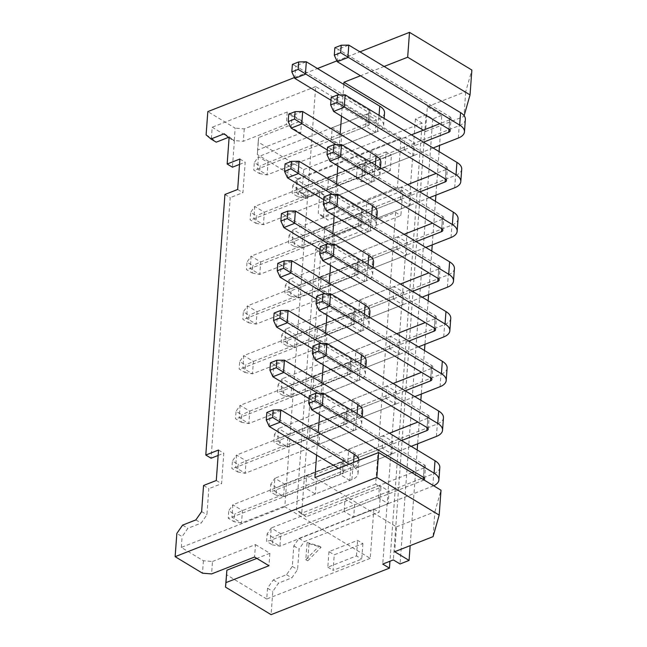 <?xml version="1.0" encoding="UTF-8"?>
<svg xmlns="http://www.w3.org/2000/svg" width="647" height="647" viewBox="0 0 647 647"><rect width="100%" height="100%" fill="white"/><g stroke="black" fill="none" stroke-linecap="round" stroke-linejoin="round"><path stroke-width="0.49" stroke-dasharray="3.23 2.43" d="M404.157 149.764L405.071 137.334L414.67 143.133L413.757 155.563L404.157 149.764L369.663 163.327L370.577 150.897L380.169 156.695L379.255 169.126L369.663 163.327M400.509 199.494L401.423 187.064L411.015 192.863L410.101 205.293L400.509 199.494L366.008 213.049L366.922 200.619L376.514 206.417L375.608 218.848L366.008 213.049M396.854 249.224L397.768 236.794L407.367 242.585L406.453 255.023L396.854 249.224L362.36 262.779L363.274 250.349L372.866 256.147L371.952 268.578L362.36 262.779M393.206 298.946L394.12 286.516L403.712 292.315L402.798 304.745L393.206 298.946L358.705 312.509L359.619 300.079L369.211 305.869L368.305 318.308L358.705 312.509M389.551 348.676L390.464 336.246L400.064 342.045L399.15 354.475L389.551 348.676L355.057 362.231L355.971 349.801L365.563 355.599L364.649 368.03L355.057 362.231M385.903 398.406L386.817 385.968L396.409 391.767L395.495 404.197L385.903 398.406L351.402 411.961L352.316 399.531L361.908 405.329L360.994 417.76L351.402 411.961M382.248 448.128L383.161 435.698L392.753 441.497L391.847 453.927L382.248 448.128L347.754 461.691L348.66 449.253L358.26 455.051L357.346 467.482L347.754 461.691M349.817 480.462L340.217 474.663L341.131 462.233L350.723 468.032L349.817 480.462L315.315 494.017L305.724 488.218L306.629 475.788L316.229 481.586L315.315 494.017M378.6 497.858L379.514 485.428L389.106 491.227L388.192 503.657L378.6 497.858L344.099 511.413L345.013 498.983L354.605 504.781L353.691 517.212L344.099 511.413M353.464 430.732L343.872 424.933L344.786 412.503L354.378 418.302L353.464 430.732L318.963 444.295L309.371 438.496L310.285 426.066L319.877 431.864L318.963 444.295M357.12 381.01L347.52 375.211L348.434 362.781L358.034 368.58L357.12 381.01L322.618 394.565L313.027 388.766L313.941 376.336L323.532 382.134L322.618 394.565M360.767 331.28L351.175 325.481L352.089 313.051L361.681 318.85L360.767 331.28L326.274 344.843L316.674 339.044L317.588 326.606L327.18 332.404L326.274 344.843M364.423 281.558L354.823 275.759L355.737 263.321L365.337 269.12L364.423 281.558L329.921 295.113L320.33 289.314L321.244 276.884L330.835 282.682L329.921 295.113M368.07 231.828L358.478 226.029L359.392 213.599L368.984 219.398L368.07 231.828L333.577 245.383L323.977 239.584L324.891 227.154L334.483 232.952L333.577 245.383M371.726 182.098L362.126 176.299L363.04 163.869L372.64 169.668L371.726 182.098L337.224 195.661L327.633 189.862L328.547 177.432L338.138 183.23L337.224 195.661M375.373 132.376L365.781 126.577L366.695 114.147L376.287 119.938L375.373 132.376L340.88 145.931L331.28 140.132L332.194 127.702L341.794 133.5L340.88 145.931M423.3 130.176L425.54 131.527L427.368 106.666L441.755 115.36L439.548 145.429M316.601 455.1L318.259 432.536M319.578 414.557L321.915 382.806M323.233 364.827L325.562 333.076M326.889 315.097L329.218 283.354M330.536 265.375L332.865 233.624M334.192 215.645L336.521 183.894M337.839 165.923L340.168 134.172M341.495 116.193L343.824 84.442M314.952 477.575L396.506 526.86L394.686 551.721M439.095 151.608L435.9 195.151M435.447 201.33L432.245 244.881M431.792 251.06L428.597 294.611M428.144 300.79L424.942 344.333M424.489 350.512L421.294 394.063M420.841 400.242L417.638 443.793M417.186 449.964L410.158 545.639M379.255 169.126L413.757 155.563M380.169 156.695L414.67 143.133M370.577 150.897L405.071 137.334M375.608 218.848L410.101 205.293M376.514 206.417L411.015 192.863M366.922 200.619L401.423 187.064M371.952 268.578L406.453 255.023M372.866 256.147L407.367 242.585M363.274 250.349L397.768 236.794M368.305 318.308L402.798 304.745M369.211 305.869L403.712 292.315M359.619 300.079L394.12 286.516M364.649 368.03L399.15 354.475M365.563 355.599L400.064 342.045M355.971 349.801L390.464 336.246M360.994 417.76L395.495 404.197M361.908 405.329L396.409 391.767M352.316 399.531L386.817 385.968M370.213 558.353L266.718 599.033L267.51 588.212L273.277 579.914L286.54 574.698L292.307 566.392L293.811 545.882L299.003 538.409L373.837 509.003L370.213 558.353L284.817 506.755L315.679 86.561L401.067 138.159L397.444 187.517L402.725 190.703L400.897 215.572L326.064 244.978L320.872 252.451L301.737 513.022L306.104 516.735L380.937 487.328L379.118 512.189L304.276 541.604L299.092 549.068L297.588 569.586L291.821 577.884L278.55 583.101L272.791 591.407L271.085 614.65M301.737 513.022L296.463 509.828L315.599 249.265L320.783 241.792L395.616 212.378L400.897 215.572M395.616 212.378L375.664 484.134L380.937 487.328M373.837 509.003L379.118 512.189M341.794 133.5L376.287 119.938M332.194 127.702L366.695 114.147M331.28 140.132L365.781 126.577M338.138 183.23L372.64 169.668M328.547 177.432L363.04 163.869M327.633 189.862L362.126 176.299M334.483 232.952L368.984 219.398M324.891 227.154L359.392 213.599M323.977 239.584L358.478 226.029M330.835 282.682L365.337 269.12M321.244 276.884L355.737 263.321M320.33 289.314L354.823 275.759M327.18 332.404L361.681 318.85M317.588 326.606L352.089 313.051M316.674 339.044L351.175 325.481M323.532 382.134L358.034 368.58M313.941 376.336L348.434 362.781M313.027 388.766L347.52 375.211M224.93 194.472L230.203 197.659L211.068 458.23M203.554 485.493L208.835 488.687L206.911 514.794L201.152 523.091L187.881 528.308L182.114 536.614L176.841 533.419M201.638 511.607L206.911 514.794M284.817 506.755L181.322 547.427L203.393 560.763L212.483 561.491L211.577 573.921M212.483 561.491L255.476 544.596L254.562 557.027M258.185 142.049L257.28 154.487L297.571 178.839L296.779 189.652L302.06 192.838L303.767 169.595L258.185 142.049L258.646 137.568L301.639 120.674L300.726 133.104L286.33 124.402L243.345 141.297L234.246 140.569L235.16 128.138L207.816 111.616M301.639 120.674L287.244 111.971L286.33 124.402M255.476 544.596L269.872 553.298L268.958 565.729M269.872 553.298L256.851 558.41M258.646 137.568L257.732 149.999L300.726 133.104M292.307 566.392L297.588 569.586M293.811 545.882L299.092 549.068M323.524 216.397L318.243 213.211L319.747 192.701L325.029 195.887L323.524 216.397L327.883 220.117L402.725 190.703M203.393 560.763L202.479 573.193M181.322 547.427L182.114 536.614M267.51 588.212L272.791 591.407M266.718 599.033L226.418 574.673M308.991 543.634L321.09 547.241L307.729 560.86L308.991 543.634L307.074 542.477L319.173 546.084L305.805 559.695L307.074 542.477M390.278 170.606L361.624 181.864L362.765 166.328L391.427 155.062L390.278 170.606L385.005 167.411L386.146 151.875L391.427 155.062M362.894 543.553L361.754 559.097L333.092 570.363L334.232 554.819L362.894 543.553L357.613 540.366L328.959 551.632L334.232 554.819M302.06 192.838L306.904 196.971L320.176 191.755L325.029 195.887M303.767 169.595L422.119 123.076L389.947 561.24M206.11 134.859L211.383 138.046L212.184 127.233L234.246 140.569M441.755 115.36L432.738 118.911L426.017 114.851L415.406 119.024L422.119 123.076M287.244 111.971L244.259 128.866L235.16 128.138M294.434 77.575L317.467 68.517M336.893 60.883L359.926 51.833M427.368 106.666L465.751 91.575L471.865 70.038M432.738 118.911L400.056 563.966M384.14 66.463L360.508 75.748M244.259 128.866L243.345 141.297M257.28 154.487L257.732 149.999M415.406 119.024L382.725 564.079M426.017 114.851L393.336 559.906M273.277 579.914L278.55 583.101M319.747 192.701L314.903 188.568L301.631 193.785L306.904 196.971M301.631 193.785L296.779 189.652M314.903 188.568L320.176 191.755M315.599 249.265L320.872 252.451M286.54 574.698L291.821 577.884M195.871 519.905L201.152 523.091M182.608 525.121L187.881 528.308M229.078 137.908L234.36 141.095L232.443 167.201M224.226 133.775L229.507 136.962L234.36 141.095M228.456 137.374L229.507 136.962M211.383 138.046L216.235 142.178M397.444 187.517L322.61 216.923L327.883 220.117M320.783 241.792L326.064 244.978M322.61 216.923L318.243 213.211M375.664 484.134L300.831 513.548L306.104 516.735M299.003 538.409L304.276 541.604M300.831 513.548L296.463 509.828M328.959 551.632L327.819 567.168L356.473 555.902L361.754 559.097M356.473 555.902L357.613 540.366M327.819 567.168L333.092 570.363M386.146 151.875L357.484 163.141L356.343 178.677L361.624 181.864M356.343 178.677L385.005 167.411M357.484 163.141L362.765 166.328M401.067 138.159L297.571 178.839M315.679 86.561L212.184 127.233M239.503 164.427L245.181 162.195L242.94 192.652L230.203 197.659M218.128 455.456L223.805 453.223L221.573 483.681L208.835 488.687M216.292 480.495L221.573 483.681M218.532 450.029L223.805 453.223M237.667 189.466L242.94 192.652M239.9 159.008L245.181 162.195M305.805 559.695L307.729 560.86M319.173 546.084L321.09 547.241M345.013 498.983L379.514 485.428M354.605 504.781L389.106 491.227M353.691 517.212L388.192 503.657M305.724 488.218L340.217 474.663M306.629 475.788L341.131 462.233M316.229 481.586L350.723 468.032M309.371 438.496L343.872 424.933M310.285 426.066L344.786 412.503M319.877 431.864L354.378 418.302M348.66 449.253L383.161 435.698M358.26 455.051L392.753 441.497M357.346 467.482L391.847 453.927M396.506 526.86L434.897 511.769L433.069 536.63M434.897 511.769L441.011 490.232M425.54 131.527L463.931 116.444L465.751 91.575M463.931 116.444L464.134 115.716M311.7 409.794L312.614 397.363L424.4 464.91A4.303 2.127 4.2 0 1 425.508 466.479A4.303 2.127 4.2 0 1 424.092 467.902L414.258 471.768M411.953 472.674L271.23 527.976L270.317 540.407L279.916 546.205L280.83 533.775L271.23 527.976L267.138 533.912L272.897 537.398L272.347 544.855L266.588 541.377L267.138 533.912M423.947 479.92A4.303 2.127 4.2 0 1 423.178 480.333L270.317 540.407L266.588 541.377M439.806 467.53A18.642 9.212 4.2 0 1 433.692 473.701L280.83 533.775L272.897 537.398M433.627 485.776A18.642 9.212 4.2 0 1 432.778 486.132L279.916 546.205L272.347 544.855M309.282 395.827L312.614 397.363L323.233 393.19M269.241 426.478L270.155 414.048L343.557 458.408A4.303 2.127 4.2 0 1 344.665 459.977A4.303 2.127 4.2 0 1 343.258 461.4L232.855 504.789L231.941 517.22L241.533 523.019L242.447 510.58L232.855 504.789L228.755 510.726L234.513 514.203L233.963 521.66L228.213 518.182L228.755 510.726M338.486 468.323L342.651 470.838A4.303 2.127 4.2 0 1 343.751 472.407A4.303 2.127 4.2 0 1 342.344 473.83L231.941 517.22L228.213 518.182M358.956 460.276A18.642 9.212 4.2 0 1 358.964 461.02A18.642 9.212 4.2 0 1 352.85 467.199L242.447 510.58L234.513 514.203M349.105 464.15L353.262 466.665A18.642 9.212 4.2 0 1 358.05 473.458A18.642 9.212 4.2 0 1 351.936 479.629L241.533 523.019L233.963 521.66M266.823 412.511L270.155 414.048L280.774 409.875M315.356 360.064L316.27 347.633L428.055 415.188A4.303 2.127 4.2 0 1 429.155 416.749A4.303 2.127 4.2 0 1 427.748 418.18L417.913 422.038M389.47 433.215L274.886 478.254L273.972 490.685L283.564 496.484L284.478 484.053L274.886 478.254L270.786 484.191L276.544 487.668L275.994 495.125L270.244 491.647L270.786 484.191M401.577 440.534L273.972 490.685L270.244 491.647M443.454 417.8A18.642 9.212 4.2 0 1 437.34 423.971L284.478 484.053L276.544 487.668M411.168 446.333L283.564 496.484L275.994 495.125M312.938 346.096L316.27 347.633L326.881 343.46M272.897 376.756L273.81 364.318L347.213 408.678A4.303 2.127 4.2 0 1 348.321 410.247A4.303 2.127 4.2 0 1 346.905 411.67L236.503 455.059L235.589 467.49L245.189 473.289L246.103 460.858L236.503 455.059L232.41 460.996L238.169 464.473L237.619 471.938L231.861 468.452L232.41 460.996M309.08 398.617L346.299 421.108A4.303 2.127 4.2 0 1 347.407 422.677A4.303 2.127 4.2 0 1 345.991 424.1L235.589 467.49L231.861 468.452M362.619 411.298A18.642 9.212 4.2 0 1 356.505 417.469L246.103 460.858L238.169 464.473M317.774 393.287L356.918 416.943A18.642 9.212 4.2 0 1 361.705 423.728A18.642 9.212 4.2 0 1 355.591 429.899L245.189 473.289L237.619 471.938M270.478 362.789L273.81 364.318L284.421 360.153M319.003 310.342L319.917 297.911L431.703 365.458A4.303 2.127 4.2 0 1 432.811 367.027A4.303 2.127 4.2 0 1 431.395 368.45L421.561 372.316M393.125 383.493L278.533 428.524L277.62 440.955L287.219 446.753L288.133 434.323L278.533 428.524L274.441 434.461L280.2 437.938L279.65 445.403L273.891 441.925L274.441 434.461M405.224 390.804L277.62 440.955L273.891 441.925M447.109 368.078A18.642 9.212 4.2 0 1 440.995 374.249L288.133 434.323L280.2 437.938M414.824 396.603L287.219 446.753L279.65 445.403M316.585 296.375L319.917 297.911L330.536 293.738M276.544 327.026L277.458 314.596L350.868 358.956A4.303 2.127 4.2 0 1 351.968 360.516A4.303 2.127 4.2 0 1 350.561 361.94L240.158 405.329L239.244 417.76L248.836 423.559L249.75 411.128L240.158 405.329L236.058 411.274L241.816 414.751L241.266 422.208L235.516 418.73L236.058 411.274M312.727 348.895L349.954 371.386A4.303 2.127 4.2 0 1 351.054 372.955A4.303 2.127 4.2 0 1 349.647 374.378L239.244 417.76L235.516 418.73M366.267 361.568A18.642 9.212 4.2 0 1 360.153 367.739L249.75 411.128L241.816 414.751M321.422 343.557L360.565 367.213A18.642 9.212 4.2 0 1 365.353 373.998A18.642 9.212 4.2 0 1 359.239 380.177L248.836 423.559L241.266 422.208M274.126 313.059L277.458 314.596L288.077 310.423M322.659 260.612L323.573 248.181L435.358 315.728A4.303 2.127 4.2 0 1 436.458 317.297A4.303 2.127 4.2 0 1 435.051 318.72L425.216 322.586M396.773 333.763L282.189 378.794L281.275 391.233L290.867 397.023L291.781 384.593L282.189 378.794L278.089 384.739L283.847 388.216L283.297 395.673L277.547 392.195L278.089 384.739M408.88 341.082L281.275 391.233L277.547 392.195M450.757 318.348A18.642 9.212 4.2 0 1 444.643 324.519L291.781 384.593L283.847 388.216M418.472 346.881L290.867 397.023L283.297 395.673M320.241 246.644L323.573 248.181L334.184 244.008M280.2 277.296L281.113 264.866L354.516 309.226A4.303 2.127 4.2 0 1 355.624 310.795A4.303 2.127 4.2 0 1 354.208 312.218L243.806 355.607L242.9 368.038L252.492 373.837L253.406 361.406L243.806 355.607L239.713 361.544L245.472 365.021L244.922 372.478L239.164 369L239.713 361.544M316.383 299.165L353.602 321.656A4.303 2.127 4.2 0 1 354.71 323.225A4.303 2.127 4.2 0 1 353.294 324.648L242.9 368.038L239.164 369M369.922 311.846A18.642 9.212 4.2 0 1 363.808 318.017L253.406 361.406L245.472 365.021M325.077 293.835L364.221 317.483A18.642 9.212 4.2 0 1 369.008 324.276A18.642 9.212 4.2 0 1 362.894 330.447L252.492 373.837L244.922 372.478M277.781 263.337L281.113 264.866L291.724 260.692M326.306 210.882L327.22 198.451L439.006 266.006A4.303 2.127 4.2 0 1 440.114 267.575A4.303 2.127 4.2 0 1 438.698 268.998L428.864 272.864M400.428 284.041L285.837 329.072L284.931 341.503L294.522 347.302L295.436 334.871L285.837 329.072L281.744 335.009L287.503 338.486L286.953 345.943L281.194 342.465L281.744 335.009M412.535 291.352L284.931 341.503L281.194 342.465M454.412 268.618A18.642 9.212 4.2 0 1 448.298 274.797L295.436 334.871L287.503 338.486M422.127 297.151L294.522 347.302L286.953 345.943M323.888 196.923L327.22 198.451L337.839 194.278M283.847 227.574L284.761 215.144L358.171 259.496A4.303 2.127 4.2 0 1 359.271 261.065A4.303 2.127 4.2 0 1 357.864 262.488L247.461 305.877L246.547 318.308L256.139 324.107L257.053 311.676L247.461 305.877L243.361 311.814L249.119 315.291L248.577 322.756L242.819 319.278L243.361 311.814M320.03 249.435L357.257 271.934A4.303 2.127 4.2 0 1 358.357 273.495A4.303 2.127 4.2 0 1 356.95 274.918L246.547 318.308L242.819 319.278M373.57 262.116A18.642 9.212 4.2 0 1 367.456 268.287L257.053 311.676L249.119 315.291M328.725 244.105L367.868 267.761A18.642 9.212 4.2 0 1 372.656 274.546A18.642 9.212 4.2 0 1 366.542 280.717L256.139 324.107L248.577 322.756M281.429 213.607L284.761 215.144L295.38 210.971M329.962 161.16L330.876 148.729L442.661 216.276A4.303 2.127 4.2 0 1 443.761 217.845A4.303 2.127 4.2 0 1 442.354 219.268L432.519 223.134M404.076 234.311L289.492 279.342L288.578 291.773L298.17 297.571L299.084 285.141L289.492 279.342L285.392 285.278L291.15 288.764L290.608 296.221L284.85 292.743L285.392 285.278M416.183 241.63L288.578 291.773L284.85 292.743M458.06 218.896A18.642 9.212 4.2 0 1 451.946 225.067L299.084 285.141L291.15 288.764M425.775 247.421L298.17 297.571L290.608 296.221M327.544 147.192L330.876 148.729L341.487 144.556M287.503 177.844L288.416 165.414L361.819 209.774A4.303 2.127 4.2 0 1 362.927 211.343A4.303 2.127 4.2 0 1 361.511 212.766L251.109 256.147L250.203 268.586L259.795 274.385L260.709 261.946L251.109 256.147L247.017 262.092L252.775 265.569L252.225 273.026L246.467 269.548L247.017 262.092M323.686 199.713L360.905 222.204A4.303 2.127 4.2 0 1 362.013 223.773A4.303 2.127 4.2 0 1 360.597 225.196L250.203 268.586L246.467 269.548M377.225 212.386A18.642 9.212 4.2 0 1 371.111 218.565L260.709 261.946L252.775 265.569M332.38 194.375L371.524 218.031A18.642 9.212 4.2 0 1 376.311 224.824A18.642 9.212 4.2 0 1 370.197 230.995L259.795 274.385L252.225 273.026M285.084 163.877L288.416 165.414L299.027 161.24M333.609 111.43L334.523 98.999L446.309 166.554A4.303 2.127 4.2 0 1 447.417 168.115A4.303 2.127 4.2 0 1 446.001 169.538L436.167 173.404M407.731 184.581L293.14 229.62L292.234 242.051L301.825 247.85L302.739 235.411L293.14 229.62L289.047 235.557L294.806 239.034L294.256 246.491L288.497 243.013L289.047 235.557M419.838 191.9L292.234 242.051L288.497 243.013M461.715 169.166A18.642 9.212 4.2 0 1 455.601 175.337L302.739 235.411L294.806 239.034M429.43 197.699L301.825 247.85L294.256 246.491M331.191 97.462L334.523 98.999L345.142 94.826M291.15 128.122L292.064 115.684L365.474 160.044A4.303 2.127 4.2 0 1 366.574 161.613A4.303 2.127 4.2 0 1 365.167 163.036L254.764 206.425L253.85 218.856L263.442 224.655L264.356 212.224L254.764 206.425L250.664 212.362L256.422 215.839L255.88 223.304L250.122 219.818L250.664 212.362M327.333 149.983L364.56 172.474A4.303 2.127 4.2 0 1 365.66 174.043A4.303 2.127 4.2 0 1 364.253 175.466L253.85 218.856L250.122 219.818M380.873 162.664A18.642 9.212 4.2 0 1 374.759 168.835L264.356 212.224L256.422 215.839M336.028 144.653L375.171 168.309A18.642 9.212 4.2 0 1 379.959 175.094A18.642 9.212 4.2 0 1 373.845 181.265L263.442 224.655L255.88 223.304M288.732 114.155L292.064 115.684L302.683 111.519M337.265 61.708L338.179 49.269L449.964 116.824A4.303 2.127 4.2 0 1 451.064 118.393A4.303 2.127 4.2 0 1 449.657 119.816L439.823 123.682M411.379 134.859L296.795 179.89L295.881 192.321L305.473 198.119L306.387 185.689L296.795 179.89L292.695 185.826L298.453 189.304L297.911 196.769L292.153 193.283L292.695 185.826M423.486 142.17L295.881 192.321L292.153 193.283M465.363 119.444A18.642 9.212 4.2 0 1 459.249 125.615L306.387 185.689L298.453 189.304M433.078 147.969L305.473 198.119L297.911 196.769M334.847 47.741L338.179 49.269L348.79 45.104M294.806 78.392L295.719 65.962L369.122 110.322A4.303 2.127 4.2 0 1 370.23 111.882A4.303 2.127 4.2 0 1 368.814 113.306L258.42 156.695L257.506 169.126L267.098 174.925L268.012 162.494L258.42 156.695L254.32 162.632L260.078 166.117L259.528 173.574L253.77 170.096L254.32 162.632M330.989 100.261L368.208 122.752A4.303 2.127 4.2 0 1 369.316 124.313A4.303 2.127 4.2 0 1 367.9 125.744L257.506 169.126L253.77 170.096M384.528 112.934A18.642 9.212 4.2 0 1 378.414 119.105L268.012 162.494L260.078 166.117M339.683 94.923L378.827 118.579A18.642 9.212 4.2 0 1 383.614 125.364A18.642 9.212 4.2 0 1 377.5 131.535L267.098 174.925L259.528 173.574M292.387 64.425L295.719 65.962L306.33 61.788M424.092 467.902L423.405 477.292M423.243 479.492L423.178 480.333M432.778 486.132L433.692 473.701M424.4 464.91L423.486 477.34M343.258 461.4L342.344 473.83M351.936 479.629L352.85 467.199M343.557 458.408L342.651 470.838M353.262 466.665L353.577 462.395M427.748 418.18L427.052 427.57M436.426 436.41L437.34 423.971M428.055 415.188L427.141 427.618M346.905 411.67L345.991 424.1M355.591 429.899L356.505 417.469M347.213 408.678L346.299 421.108M356.918 416.943L357.152 413.692M431.395 368.45L430.708 377.84M440.081 386.68L440.995 374.249M431.703 365.458L430.789 377.888M350.561 361.94L349.647 374.378M359.239 380.177L360.153 367.739M350.868 358.956L349.954 371.386M360.565 367.213L360.808 363.962M435.051 318.72L434.355 328.11M443.729 336.95L444.643 324.519M435.358 315.728L434.444 328.166M354.208 312.218L353.294 324.648M362.894 330.447L363.808 318.017M354.516 309.226L353.602 321.656M364.221 317.483L364.455 314.232M438.698 268.998L438.011 278.388M447.384 287.228L448.298 274.797M439.006 266.006L438.092 278.436M357.864 262.488L356.95 274.918M366.542 280.717L367.456 268.287M358.171 259.496L357.257 271.934M367.868 267.761L368.111 264.51M442.354 219.268L441.658 228.658M451.032 237.498L451.946 225.067M442.661 216.276L441.747 228.706M361.511 212.766L360.597 225.196M370.197 230.995L371.111 218.565M361.819 209.774L360.905 222.204M371.524 218.031L371.758 214.78M446.001 169.538L445.314 178.936M454.687 187.776L455.601 175.337M446.309 166.554L445.395 178.984M365.167 163.036L364.253 175.466M373.845 181.265L374.759 168.835M365.474 160.044L364.56 172.474M375.171 168.309L375.414 165.058M449.657 119.816L448.969 129.206M458.335 138.046L459.249 125.615M449.964 116.824L449.05 129.254M368.814 113.306L367.9 125.744M377.5 131.535L378.414 119.105M369.122 110.322L368.208 122.752M378.827 118.579L379.061 115.328M424.594 478.909L425.508 466.479M343.751 472.407L344.665 459.977M358.05 473.458L358.964 461.02M428.241 429.187L429.155 416.749M347.407 422.677L348.321 410.247M361.705 423.728L362.215 416.749M431.897 379.457L432.811 367.027M351.054 372.955L351.968 360.516M365.353 373.998L365.87 367.019M435.544 329.727L436.458 317.297M354.71 323.225L355.624 310.795M369.008 324.276L369.518 317.297M439.2 280.005L440.114 267.575M358.357 273.495L359.271 261.065M372.656 274.546L373.173 267.567M442.847 230.275L443.761 217.845M362.013 223.773L362.927 211.343M376.311 224.824L376.821 217.845M446.503 180.545L447.417 168.115M365.66 174.043L366.574 161.613M379.959 175.094L380.476 168.115M450.15 130.823L451.064 118.393M369.316 124.313L370.23 111.882M383.614 125.364L384.124 118.385"/><path stroke-width="0.97" d="M343.824 84.442L343.986 82.242L423.3 130.176M410.158 545.639L409.074 560.415L394.686 551.721L433.069 536.63L439.184 515.093L441.011 490.232L378.641 452.544L314.952 477.575L316.601 455.1M318.259 432.536L319.578 414.557M321.915 382.806L323.233 364.827M325.562 333.076L326.889 315.097M329.218 283.354L330.536 265.375M332.865 233.624L334.192 215.645M336.521 183.894L337.839 165.923M340.168 134.172L341.495 116.193M439.548 145.429L439.095 151.608M435.9 195.151L435.447 201.33M432.245 244.881L431.792 251.06M428.597 294.611L428.144 300.79M424.942 344.333L424.489 350.512M421.294 394.063L420.841 400.242M417.638 443.793L417.186 449.964M294.434 77.575L207.816 111.616L206.11 134.859L210.962 138.992L224.226 133.775L229.078 137.908L227.162 164.014L239.9 159.008L237.667 189.466L224.93 194.472L205.795 455.035L211.068 458.23L218.128 455.456M205.795 455.035L218.532 450.029L216.292 480.495L203.554 485.493L201.638 511.607L195.871 519.905L182.608 525.121L176.841 533.419L175.135 556.671L376.821 477.405L439.184 515.093M256.851 558.41L226.879 570.193L225.965 582.623L268.958 565.729L254.562 557.027L211.577 573.921L202.479 573.193L175.135 556.671M389.947 561.24L389.437 568.139L271.085 614.65L225.504 587.112L225.965 582.623M226.879 570.193L225.504 587.112M317.467 68.517L336.893 60.883M359.926 51.833L409.502 32.35L471.865 70.038L470.037 94.899L407.675 57.211L384.14 66.463M389.437 568.139L382.725 564.079L393.336 559.906L400.056 563.966L409.074 560.415M378.641 452.544L376.821 477.405M360.508 75.748L343.986 82.242M407.675 57.211L409.502 32.35M227.162 164.014L232.443 167.201L239.503 164.427M210.962 138.992L216.235 142.178L228.456 137.374M464.134 115.716L470.037 94.899M414.258 471.768L411.953 472.674M315.655 393.327L309.282 395.827L308.732 403.283L315.105 400.784L315.655 393.327L323.233 393.19L322.319 405.62L311.7 409.794L423.486 477.34A4.303 2.127 4.2 0 1 424.594 478.909A4.303 2.127 4.2 0 1 423.947 479.92M323.233 393.19L435.01 460.745A18.642 9.212 4.2 0 1 439.806 467.53L438.892 479.961A18.642 9.212 4.2 0 1 433.627 485.776M315.105 400.784L434.105 473.175A18.642 9.212 4.2 0 1 438.892 479.961M311.7 409.794L308.732 403.283M273.196 410.012L266.823 412.511L266.273 419.976L272.646 417.469L273.196 410.012L280.774 409.875L354.176 454.234A18.642 9.212 4.2 0 1 358.956 460.276M280.774 409.875L279.86 422.305L269.241 426.478L338.486 468.323M272.646 417.469L349.105 464.15M269.241 426.478L266.273 419.976M417.913 422.038L389.47 433.215M319.303 343.597L312.938 346.096L312.388 353.561L318.761 351.054L319.303 343.597L326.881 343.46L325.967 355.899L315.356 360.064L427.141 427.618A4.303 2.127 4.2 0 1 428.241 429.187A4.303 2.127 4.2 0 1 426.834 430.611L401.577 440.534M318.761 351.054L437.752 423.445A18.642 9.212 4.2 0 1 442.54 430.231A18.642 9.212 4.2 0 1 436.426 436.41L411.168 446.333M326.881 343.46L438.666 411.015A18.642 9.212 4.2 0 1 443.454 417.8L442.54 430.231M315.356 360.064L312.388 353.561M276.843 360.282L270.478 362.789L269.928 370.246L276.293 367.747L276.843 360.282L284.421 360.153L357.823 404.504A18.642 9.212 4.2 0 1 362.619 411.298L362.215 416.749M284.421 360.153L283.507 372.583L272.897 376.756L309.08 398.617M276.293 367.747L317.774 393.287M272.897 376.756L269.928 370.246M421.561 372.316L393.125 383.493M322.958 293.867L316.585 296.375L316.043 303.831L322.408 301.332L322.958 293.867L330.536 293.738L329.622 306.168L319.003 310.342L430.789 377.888A4.303 2.127 4.2 0 1 431.897 379.457A4.303 2.127 4.2 0 1 430.481 380.881L405.224 390.804M322.408 301.332L441.408 373.715A18.642 9.212 4.2 0 1 446.195 380.509A18.642 9.212 4.2 0 1 440.081 386.68L414.824 396.603M330.536 293.738L442.322 361.285A18.642 9.212 4.2 0 1 447.109 368.078L446.195 380.509M319.003 310.342L316.043 303.831M280.499 310.56L274.126 313.059L273.576 320.516L279.949 318.017L280.499 310.56L288.077 310.423L361.479 354.782A18.642 9.212 4.2 0 1 366.267 361.568L365.87 367.019M288.077 310.423L287.163 322.853L276.544 327.026L312.727 348.895M279.949 318.017L321.422 343.557M276.544 327.026L273.576 320.516M425.216 322.586L396.773 333.763M326.606 244.145L320.241 246.644L319.691 254.109L326.064 251.602L326.606 244.145L334.184 244.008L333.27 256.438L322.659 260.612L434.444 328.166A4.303 2.127 4.2 0 1 435.544 329.727A4.303 2.127 4.2 0 1 434.137 331.151L408.88 341.082M326.064 251.602L445.055 323.993A18.642 9.212 4.2 0 1 449.843 330.779A18.642 9.212 4.2 0 1 443.729 336.95L418.472 346.881M334.184 244.008L445.969 311.563A18.642 9.212 4.2 0 1 450.757 318.348L449.843 330.779M322.659 260.612L319.691 254.109M284.146 260.83L277.781 263.337L277.231 270.794L283.604 268.287L284.146 260.83L291.724 260.692L365.134 305.052A18.642 9.212 4.2 0 1 369.922 311.846L369.518 317.297M291.724 260.692L290.81 273.131L280.2 277.296L316.383 299.165M283.604 268.287L325.077 293.835M280.2 277.296L277.231 270.794M428.864 272.864L400.428 284.041M330.261 194.415L323.888 196.923L323.346 204.379L329.711 201.872L330.261 194.415L337.839 194.278L336.925 206.716L326.306 210.882L438.092 278.436A4.303 2.127 4.2 0 1 439.2 280.005A4.303 2.127 4.2 0 1 437.784 281.429L412.535 291.352M329.711 201.872L448.711 274.263A18.642 9.212 4.2 0 1 453.498 281.057A18.642 9.212 4.2 0 1 447.384 287.228L422.127 297.151M337.839 194.278L449.625 261.833A18.642 9.212 4.2 0 1 454.412 268.618L453.498 281.057M326.306 210.882L323.346 204.379M287.802 211.1L281.429 213.607L280.887 221.064L287.252 218.565L287.802 211.1L295.38 210.971L368.782 255.33A18.642 9.212 4.2 0 1 373.57 262.116L373.173 267.567M295.38 210.971L294.466 223.401L283.847 227.574L320.03 249.435M287.252 218.565L328.725 244.105M283.847 227.574L280.887 221.064M432.519 223.134L404.076 234.311M333.909 144.693L327.544 147.192L326.994 154.649L333.367 152.15L333.909 144.693L341.487 144.556L340.573 156.986L329.962 161.16L441.747 228.706A4.303 2.127 4.2 0 1 442.847 230.275A4.303 2.127 4.2 0 1 441.44 231.699L416.183 241.63M333.367 152.15L452.358 224.541A18.642 9.212 4.2 0 1 457.146 231.327A18.642 9.212 4.2 0 1 451.032 237.498L425.775 247.421M341.487 144.556L453.272 212.103A18.642 9.212 4.2 0 1 458.06 218.896L457.146 231.327M329.962 161.16L326.994 154.649M291.449 161.378L285.084 163.877L284.534 171.342L290.907 168.835L291.449 161.378L299.027 161.24L372.437 205.6A18.642 9.212 4.2 0 1 377.225 212.386L376.821 217.845M299.027 161.24L298.113 173.671L287.503 177.844L323.686 199.713M290.907 168.835L332.38 194.375M287.503 177.844L284.534 171.342M436.167 173.404L407.731 184.581M337.564 94.963L331.191 97.462L330.649 104.927L337.014 102.42L337.564 94.963L345.142 94.826L344.228 107.256L333.609 111.43L445.395 178.984A4.303 2.127 4.2 0 1 446.503 180.545A4.303 2.127 4.2 0 1 445.087 181.977L419.838 191.9M337.014 102.42L456.014 174.811A18.642 9.212 4.2 0 1 460.801 181.597A18.642 9.212 4.2 0 1 454.687 187.776L429.43 197.699M345.142 94.826L456.928 162.381A18.642 9.212 4.2 0 1 461.715 169.166L460.801 181.597M333.609 111.43L330.649 104.927M295.105 111.648L288.732 114.155L288.19 121.612L294.555 119.105L295.105 111.648L302.683 111.519L376.085 155.87A18.642 9.212 4.2 0 1 380.873 162.664L380.476 168.115M302.683 111.519L301.769 123.949L291.15 128.122L327.333 149.983M294.555 119.105L336.028 144.653M291.15 128.122L288.19 121.612M439.823 123.682L411.379 134.859M341.212 45.233L334.847 47.741L334.297 55.197L340.67 52.698L341.212 45.233L348.79 45.104L347.876 57.534L337.265 61.708L449.05 129.254A4.303 2.127 4.2 0 1 450.15 130.823A4.303 2.127 4.2 0 1 448.743 132.247L423.486 142.17M340.67 52.698L459.661 125.081A18.642 9.212 4.2 0 1 464.457 131.875A18.642 9.212 4.2 0 1 458.335 138.046L433.078 147.969M348.79 45.104L460.575 112.651A18.642 9.212 4.2 0 1 465.363 119.444L464.457 131.875M337.265 61.708L334.297 55.197M298.752 61.926L292.387 64.425L291.837 71.882L298.21 69.383L298.752 61.926L306.33 61.788L379.74 106.148A18.642 9.212 4.2 0 1 384.528 112.934L384.124 118.385M306.33 61.788L305.416 74.219L294.806 78.392L330.989 100.261M298.21 69.383L339.683 94.923M294.806 78.392L291.837 71.882M423.405 477.292L423.243 479.492M434.105 473.175L435.01 460.745M353.577 462.395L354.176 454.234M427.052 427.57L426.834 430.611M437.752 423.445L438.666 411.015M357.152 413.692L357.823 404.504M430.708 377.84L430.481 380.881M441.408 373.715L442.322 361.285M360.808 363.962L361.479 354.782M434.355 328.11L434.137 331.151M445.055 323.993L445.969 311.563M364.455 314.232L365.134 305.052M438.011 278.388L437.784 281.429M448.711 274.263L449.625 261.833M368.111 264.51L368.782 255.33M441.658 228.658L441.44 231.699M452.358 224.541L453.272 212.103M371.758 214.78L372.437 205.6M445.314 178.936L445.087 181.977M456.014 174.811L456.928 162.381M375.414 165.058L376.085 155.87M448.969 129.206L448.743 132.247M459.661 125.081L460.575 112.651M379.061 115.328L379.74 106.148"/></g></svg>
